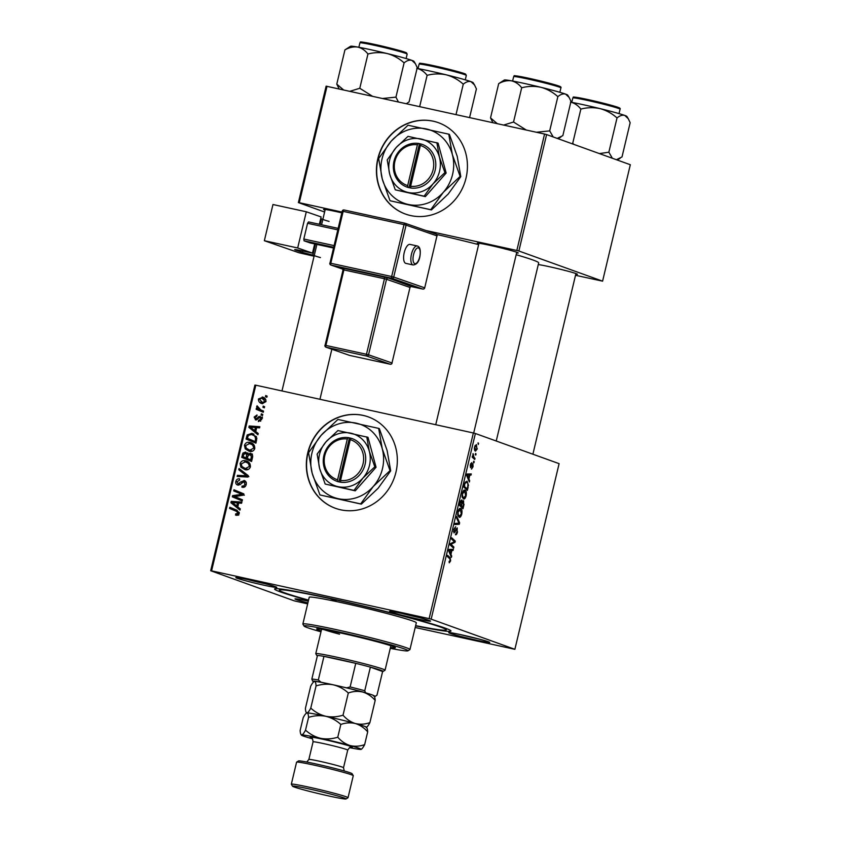 <?xml version="1.0" encoding="UTF-8"?>
<svg xmlns="http://www.w3.org/2000/svg" width="841" height="841" viewBox="0 0 841 841"><rect width="100%" height="100%" fill="white"/><g stroke="black" fill="none" stroke-linecap="round" stroke-linejoin="round"><path stroke-width="1.26" d="M466.03 178.05A48.568 45.099 -70.2 0 0 438.392 122.681A48.568 45.099 -70.2 0 0 377.83 158.686A48.568 45.099 -70.2 0 0 405.467 214.066A48.568 45.099 -70.2 0 0 466.03 178.05M438.508 122.723A48.568 45.099 -70.2 0 0 378.061 158.77A48.568 45.099 -70.2 0 0 405.583 214.108M340.594 509.783A48.568 45.099 -70.2 0 0 395.175 475.091A48.568 45.099 -70.2 0 0 368.305 416.884A48.568 45.099 -70.2 0 0 363.081 415.38A48.568 45.099 -70.2 0 0 308.5 450.072A48.568 45.099 -70.2 0 0 335.38 508.279A48.568 45.099 -70.2 0 0 340.594 509.783M368.411 416.926A48.568 45.099 -70.2 0 0 363.312 415.465A48.568 45.099 -70.2 0 0 308.742 450.093A48.568 45.099 -70.2 0 0 335.496 508.311M248.968 579.838A21.046 0.936 13.4 0 1 276.784 587.312A21.046 0.936 13.4 0 1 263.675 585.136A21.046 0.936 13.4 0 1 235.879 577.567A21.046 0.936 13.4 0 1 248.968 579.838M247.769 579.575A19.427 0.862 -166.6 0 0 263.485 583.36A19.427 0.862 -166.6 0 0 265.262 583.738M402.713 613.594A21.046 0.936 13.4 0 1 430.529 621.078A21.046 0.936 13.4 0 1 417.42 618.892A21.046 0.936 13.4 0 1 389.625 611.333A21.046 0.936 13.4 0 1 402.713 613.594M401.525 613.331A19.427 0.862 -166.6 0 0 417.231 617.115A19.427 0.862 -166.6 0 0 419.018 617.504M461.888 634.913A21.046 0.936 13.4 0 1 489.704 642.387A21.046 0.936 13.4 0 1 476.595 640.211A21.046 0.936 13.4 0 1 448.789 632.642A21.046 0.936 13.4 0 1 461.888 634.913M460.689 634.65A19.427 0.862 -166.6 0 0 476.395 638.435A19.427 0.862 -166.6 0 0 478.182 638.813M307.89 602.892A21.046 0.936 13.4 0 1 295.044 598.887A21.046 0.936 13.4 0 1 308.132 601.147A21.046 0.936 13.4 0 1 308.3 601.189M538.272 264.568A21.046 0.936 13.4 0 1 549.593 266.755A21.046 0.936 13.4 0 1 577.41 274.24A21.046 0.936 13.4 0 1 575.759 274.261M564.101 270.276A19.427 0.862 -166.6 0 0 565.888 270.665M325.046 210.176A21.046 0.936 13.4 0 1 323.585 209.42A21.046 0.936 13.4 0 1 336.673 211.68A21.046 0.936 13.4 0 1 341.814 212.847M478.792 243.943A21.046 0.936 13.4 0 1 477.331 243.175A21.046 0.936 13.4 0 1 490.419 245.446A21.046 0.936 13.4 0 1 518.235 252.92A21.046 0.936 13.4 0 1 516.595 252.941M504.936 248.968A19.427 0.862 -166.6 0 0 506.724 249.346M308.489 600.39A90.66 4.047 13.4 0 1 274.713 588.858A90.66 4.047 13.4 0 1 331.102 598.613A90.66 4.047 13.4 0 1 450.923 630.834A90.66 4.047 13.4 0 1 415.58 625.904M474.208 461.646L473.935 462.792L473.43 462.35L473.714 461.183L474.208 461.646L473.63 461.52M476.048 453.93L475.775 455.076L475.27 454.634L475.554 453.457L476.048 453.93L475.47 453.804M466.135 495.791C465.367 498.271 464.495 499.323 463.517 498.955L462.13 496.81L462.308 493.331C463.107 490.776 463.99 489.725 464.978 490.166C466.24 490.597 466.629 492.469 466.135 495.791L465.651 495.685M469.667 480.726L469.373 481.967L466.629 475.428L466.965 474.03L471.286 473.946L471.013 475.091L469.846 475.07L468.91 478.992L469.667 480.726L468.773 480.526M464.053 504.295L463.002 508.71L459.48 505.42L460.584 501.099L461.846 499.901L462.445 501.772L463.58 500.679L463.57 504.19M459.638 522.818L459.291 524.279L454.928 524.542L455.202 523.386L458.944 523.165L456.537 517.814L456.821 516.584L459.638 522.818L458.671 522.608M449.231 562.766L449.115 561.368L450.198 560.579L449.809 558.813L447.317 556.479L447.601 555.323L450.177 557.73L450.639 560.821L449.315 562.787M453.877 547.028L453.593 548.185L450.082 544.873L450.377 543.664L454.487 541.73L451.491 538.986L451.764 537.82L455.286 541.11L454.992 542.319L450.881 544.285L453.877 547.028L451.911 546.597M415.202 627.502L514.881 649.305L559.107 463.654L475.386 433.504L431.16 619.155L429.131 618.629L473.357 432.978L475.386 433.504M514.881 649.305L431.16 619.155M451.712 556.101L451.417 557.341L448.674 550.802L449.01 549.404L453.331 549.32L453.047 550.477L451.88 550.456L450.955 554.366L451.712 556.101L450.808 555.901M457.557 531.775C456.968 534.067 456.253 535.044 455.412 534.708L457.115 531.533L456.989 529.063L454.014 532.952L453.698 529.494L455.696 526.729L454.151 529.704L454.256 531.806L457.22 527.906L457.084 531.67M456.989 529.063L455.875 529.084M454.298 531.817L453.425 531.628L454.718 531.501M461.772 514.103C461.005 516.574 460.132 517.625 459.154 517.268L457.767 515.123L457.946 511.643C458.744 509.089 459.628 508.027 460.616 508.469C461.877 508.9 462.266 510.781 461.772 514.103L461.288 513.998M471.444 469.047L472.726 466.482L472.642 464.81L470.497 467.617L470.256 464.915L471.748 462.624L470.708 466.45L472.884 463.654L473.073 466.66L471.538 469.068M472.221 464.043L472.8 463.643M468.143 487.139L467.365 490.398L463.843 487.107L464.884 482.976L467.039 481.115L468.469 485.341L467.659 487.034M477.331 448.789L475.533 451.102C474.503 450.85 474.177 449.42 474.566 446.813L476.405 444.584L476.963 448.705M474.997 458.334L474.723 459.501L472.169 457.105L472.442 455.948L472.968 456.453L473.052 453.625L473.988 457.346L474.997 458.334L473.02 457.903M478.571 443.344L478.298 444.49L478.066 442.871L478.571 443.344L477.993 443.218M251.827 443.144L249.945 442.461C253.215 443.165 254.823 445.194 254.781 448.579C253.74 451.018 251.953 451.953 249.43 451.375L245.236 448.873L244.458 445.257C245.53 442.744 247.359 441.809 249.945 442.461L250.923 442.744M255.738 431.538L258.229 433.504L257.935 434.744L248.862 427.365L249.199 425.966L259.837 426.723L259.564 427.869L256.673 427.627L255.738 431.538M239.286 513.609L236.479 515.365L235.564 515.06L235.701 513.883L238.098 513.273L236.521 511.339L229.551 508.416L229.824 507.26L237.046 510.277L239.286 513.609M235.701 513.883L238.602 514.913M244.794 480.726L244.006 480.442C245.877 481.073 246.613 482.44 246.203 484.563C245.54 486.844 244.111 487.727 241.903 487.202L242.05 486.035L243.638 486.077L245.015 484.216L243.827 481.609L240.4 484.311L237.835 485.11C236.111 484.574 235.448 483.354 235.837 481.43C236.426 479.454 237.677 478.603 239.59 478.865L239.643 480.085L237.036 481.725L238.045 483.953L240.61 481.988L244.416 480.558M246.308 482.482L243.827 481.609M240.116 484.71L237.856 483.901L238.686 485.162M239.054 468.521L248.2 475.596L247.853 477.057L237.162 476.479L237.435 475.323L246.602 475.817L238.76 469.762L239.054 468.521M247.464 461.446L245.583 460.773C248.852 461.467 250.471 463.507 250.418 466.881C249.378 469.32 247.59 470.256 245.067 469.688L240.873 467.175L240.095 463.57C241.167 461.057 242.996 460.122 245.583 460.773L246.56 461.047M265.724 395.533L267.133 396.122L266.86 397.257L265.451 396.7L265.724 395.533M307.659 603.88L294.392 600.894L210.681 570.734L254.907 385.083L255.811 385.199L211.585 570.85L429.131 618.629M255.811 385.199L473.357 432.978M250.954 453.478L250.166 453.194C252.027 453.751 252.847 455.044 252.615 457.073L251.564 461.478L241.714 457.357L242.923 453.057L245.614 452.048L247.759 454.119L250.597 453.331M237.782 506.913L240.274 508.879L239.969 510.119L230.907 502.739L231.233 501.341L241.882 502.098L241.609 503.244L238.718 503.002L237.782 506.913M235.68 496.926L242.429 499.796L242.155 500.952L232.316 496.821L232.6 495.612L242.082 494.371L233.714 490.923L233.998 489.767L243.837 493.888L243.554 495.097L234.86 496.611M255.685 419.943L254.129 417.073L257.02 414.97L256.883 416.137L255.044 417.336L255.79 418.765L260.195 416.263L261.719 419.449L258.397 421.593L258.534 420.416L260.794 419.186L260.006 417.43L255.359 419.848M262.434 418.292L260.006 417.43M256.873 438.087L255.927 443.175L246.077 439.055L247.201 434.934L251.858 433.399L256.873 438.087M263.801 397.572L262.203 396.994C264.726 397.467 265.987 399.002 265.977 401.577L262.339 403.648C259.711 403.175 258.408 401.62 258.439 398.97L263.033 397.225M262.339 403.648L261.425 403.386M263.201 406.108L264.61 406.697L264.337 407.843L262.928 407.286L263.201 406.108M260.71 409.872L263.559 411.112L263.286 412.269L256.127 409.273L256.4 408.116L257.882 408.747L256.642 406.518L257.094 405.804L260.71 409.872M261.362 413.835L262.77 414.424L262.497 415.57L261.088 415.012L261.362 413.835M575.517 275.291L602.587 281.157L630.319 164.731L546.608 134.571L518.865 250.996L516.837 250.471L544.569 134.045L546.608 134.571M602.587 281.157L518.865 250.996M324.605 212.027L298.387 202.576L326.119 86.16L544.569 134.045M327.023 86.276L299.291 202.702L341.993 212.079M425.83 230.487L516.837 250.471M496.243 441.01L538.682 262.876A90.66 4.047 -166.6 0 0 516.174 254.707M478.634 244.615A90.66 4.047 -166.6 0 0 436.7 234.481M299.291 202.702L298.387 202.576M211.585 570.85L210.681 570.734M306.933 600.884A19.427 0.862 -166.6 0 0 308.29 601.241M266.87 397.215L265.451 396.7M251.585 461.362L241.714 457.357M243.974 458.177L244.226 457.136M244.132 453.488L242.923 453.057M245.183 453.867L247.874 452.857M248.747 454.476L247.759 454.119M250.019 454.928L252.426 454.014M252.542 455.286L249.861 454.34L247.937 456.022L247.359 458.45L250.681 459.838L251.417 456.558L249.861 454.34M248.936 454.96L247.643 454.014M243.144 456.684L246.213 457.967L246.676 454.151L245.383 453.204L243.606 454.718L243.144 456.684M247.38 458.387L246.213 457.967M247.927 454.098L245.383 453.204M248.431 454.781L246.676 454.151M251.848 460.258L250.681 459.838M252.626 456.989L251.417 456.558M245.099 469.699L240.873 467.175M243.133 467.995L242.744 467.375M241.262 463.99L240.095 463.57M244.521 461.783L247.643 461.541M250.019 463.906L245.194 461.888L241.293 463.875L241.872 466.45L245.383 468.553L249.23 466.534C249.125 463.938 247.78 462.382 245.194 461.888M247.653 469.373L244.374 468.269L248.221 469.457M250.397 466.955L249.23 466.534M239.59 476.616L237.435 475.323M239.696 476.143L248.862 476.637L241.02 470.571L238.76 469.762M248.021 476.332L246.602 475.817M244.279 487.149L242.05 486.035M244.321 486.844L242.387 486.119M245.141 486.613L243.638 486.077M246.182 484.637L245.015 484.216M237.004 481.851L235.837 481.43M239.979 484.647L238.045 483.953M240.473 484.227L239.065 483.722M243.964 481.641L245.404 481.168M237.887 515.344L237.961 514.703L238.833 514.997M239.264 513.693L238.098 513.273M239.307 512.39L229.551 508.416M231.811 509.236L232.063 508.195M240.179 509.257L233.167 503.559L230.907 502.739M233.388 502.603L231.233 501.341M233.504 502.161L241.735 502.739M234.04 503.822L236.731 506.019L237.477 502.897L232.158 502.445L234.04 503.822M237.898 506.44L236.731 506.019M238.644 503.317L237.477 502.897M242.187 500.837L232.316 496.821M234.576 497.63L234.818 496.621M234.586 496.327L232.6 495.612M237.057 496.085L240.989 495.486M243.596 494.918L242.082 494.371M244.353 495.191L239.485 493.373M241.745 494.182L233.714 490.923M235.985 491.743L236.226 490.702M260.71 421.204L258.534 420.416M261.698 419.512L260.794 419.186M256.673 419.911L256.316 418.955M255.033 417.399L254.129 417.073M257.672 419.228L256.421 418.776M260.615 417.641L258.692 416.547M260.962 417.357L262.455 417.083M258.134 433.882L251.123 428.185L248.862 427.365M251.354 427.228L249.199 425.966M251.459 426.786L259.69 427.365M251.995 428.447L254.686 430.645L255.433 427.522L250.113 427.07L251.995 428.447M255.853 431.065L254.686 430.645M256.6 427.943L255.433 427.522M255.948 443.049L246.077 439.055M248.337 439.864L248.589 438.834M248.379 435.354L247.201 434.934M250.849 434.419L253.961 434.187M253.835 434.114L251.858 433.399M256.421 436.563L251.522 434.534L248.421 435.302L247.895 436.71L247.506 438.371L255.044 441.536L255.401 440.064C255.853 436.973 254.56 435.123 251.522 434.534M256.211 441.956L255.044 441.536M256.568 440.484L255.401 440.064M249.462 451.386L245.236 448.873M247.496 449.683L247.096 449.062M245.625 445.677L244.458 445.257M248.873 443.48L252.006 443.239M254.381 445.604L249.556 443.585L245.646 445.562L246.234 448.148L249.745 450.25L253.593 448.232C253.488 445.625 252.142 444.08 249.556 443.585M252.016 451.06L248.736 449.956L252.584 451.154M254.76 448.652L253.593 448.232M262.623 403.701L260.857 401.83M259.343 399.307L258.439 398.97M261.856 398.119L264.095 397.74M265.798 399.622L261.919 398.129L259.364 399.233L262.497 402.471L265.041 401.357L261.919 398.129M265.945 401.683L265.041 401.357M264.347 407.801L262.928 407.286M263.317 412.153L256.127 409.273M258.387 410.093L258.639 409.02M259.732 409.42L257.882 408.747M257.809 406.939L256.642 406.518M262.508 415.517L261.088 415.012M453.257 540.668L455.286 541.11M453.614 542.014L454.992 542.319M450.744 543.475L452.174 543.791M450.261 544.148L450.881 544.285M448.968 549.572L453.047 550.477M448.915 549.804L451.88 550.456M450.082 554.177L450.955 554.366M449.83 551.622L450.639 553.567L451.386 550.445L449.231 550.413L449.83 551.622L448.936 551.423M449.746 553.367L450.639 553.567M448.884 549.898L451.386 550.445M448.19 557.289L450.177 557.73M456.001 528.842L456.926 529.042L456.001 528.842M454.424 531.806L455.181 531.975M455.202 523.386L459.291 524.279M457.672 514.198L459.564 516.153L457.935 515.796L459.449 516.122L461.331 513.851L460.3 509.593L458.913 509.289L460.08 509.551M457.925 511.738L458.282 514.335M460.3 509.593L458.398 511.843M459.691 504.537L461.267 505.672L461.993 501.888L460.689 500.858L461.52 501.036M459.522 505.283L461.267 505.672M460.164 502.582L460.174 504.642M461.593 501.057L460.637 502.687M459.701 505.62L462.865 507.165L463.622 503.885L463.296 501.825L462.497 501.646L463.191 501.804M460.889 506.734L462.865 507.165M461.783 503.517L461.677 506.051M463.296 501.825L462.256 503.622M471.885 464.653L472.642 464.81M471.79 464.842L472.337 464.957M470.676 463.601L471.528 463.79M466.923 474.198L471.013 475.091M466.871 474.419L469.846 475.07M468.038 478.792L468.91 478.992M467.785 476.248L468.595 478.193L469.341 475.07L467.197 475.039L467.785 476.248L466.892 476.048M467.712 477.993L468.595 478.193M466.85 474.524L469.341 475.07M464.053 486.235L467.228 488.852L467.575 487.391C468.195 484.311 467.922 482.608 466.734 482.25L465.378 481.946M465.252 488.421L467.228 488.852M464.831 483.144L464.537 486.34M466.734 482.25L465.336 483.249M462.035 495.885L463.927 497.851L462.298 497.494L463.812 497.819L465.693 495.538L464.663 491.291L463.275 490.976L464.442 491.239M462.287 493.436L462.645 496.022M464.663 491.291L462.76 493.53M474.545 446.918L475.859 449.967L474.471 449.662L475.764 449.946L476.973 448.652L476.132 445.719L475.039 445.478L475.943 445.688M476.132 445.719L474.913 446.991M472.358 456.316L472.968 456.453M472.842 454.119L473.399 454.245M336.19 600.442L330.839 598.992L336.19 600.442M390.476 647.433A40.473 1.808 -166.6 0 0 395.407 647.717A40.473 1.808 -166.6 0 0 341.888 633.241A40.473 1.808 -166.6 0 0 316.658 628.963A40.473 1.808 -166.6 0 0 321.188 630.918M390.855 645.856A40.473 1.808 -166.6 0 0 391.422 645.941M390.266 648.327A53.425 2.386 -166.6 0 0 407.927 650.808A53.425 2.386 -166.6 0 0 337.367 631.612A53.425 2.386 -166.6 0 0 304.085 626.072A53.425 2.386 -166.6 0 0 320.968 631.812M304.085 626.072L302.886 624.127A55.043 2.46 13.4 0 1 302.865 624.011A55.043 2.46 13.4 0 1 337.178 629.835A55.043 2.46 13.4 0 1 409.956 649.525A55.043 2.46 13.4 0 1 409.872 649.62L407.927 650.808M409.956 649.525L416.327 622.782A55.043 2.46 -166.6 0 0 343.548 603.092A55.043 2.46 -166.6 0 0 309.236 597.268L302.865 624.011M415.643 625.63A85.803 3.827 -166.6 0 0 446.245 629.909A85.803 3.827 -166.6 0 0 332.794 599.223A85.803 3.827 -166.6 0 0 279.307 590.14A85.803 3.827 -166.6 0 0 308.552 600.117M339.543 634.188A35.616 1.587 13.4 0 1 324.027 629.646M321.02 629.163A40.473 1.808 -166.6 0 0 321.556 629.352M469.583 117.582L476.416 88.925L474.513 84.93L471.013 81.661A32.589 1.451 -166.6 0 0 446.361 74.86C452.658 76.605 458.303 79.716 463.265 84.195C466.061 81.861 468.647 81.02 471.013 81.661A32.589 1.451 -166.6 0 1 473.105 82.649L474.513 84.93M456.022 114.597L463.265 84.195M419.659 106.618L427.112 75.333C433.472 73.651 439.885 73.493 446.361 74.86A32.589 1.451 -166.6 0 0 417.052 68.415M416.779 68.363C420.773 69.277 424.221 71.601 427.112 75.333M372.489 96.263L359.78 88.273L349.909 91.301M406.371 103.695L409.083 101.866L417.252 67.616L415.349 63.611L411.838 60.352A32.589 1.451 -166.6 0 0 387.186 53.551C393.493 55.296 399.128 58.397 404.101 62.875C406.897 60.552 409.472 59.711 411.838 60.352A32.589 1.451 -166.6 0 1 413.94 61.33L415.349 63.611M407.191 103.191L406.319 103.685M398.382 101.94L395.943 97.136L404.101 62.875M395.943 97.136L382.634 98.481M367.948 54.013C374.308 52.331 380.721 52.174 387.186 53.551A32.589 1.451 -166.6 0 0 357.604 47.054C361.609 47.969 365.047 50.281 367.948 54.013L359.78 88.273M344.936 49.882C349.246 47.464 353.472 46.518 357.604 47.054A32.589 1.451 -166.6 0 0 350.613 46.244L344.936 49.882L336.778 84.142L339.165 88.936M343.548 89.903L336.778 84.142M574.025 144.452L572.7 143.348L580.858 109.088C587.218 107.406 593.63 107.249 600.106 108.626A32.589 1.451 -166.6 0 0 583.791 104.831A32.589 1.451 -166.6 0 0 570.808 102.181M612.374 158.266L608.852 152.21L599.381 153.588M608.852 152.21L617.021 117.95C619.817 115.627 622.393 114.786 624.758 115.427L628.259 118.686L630.161 122.691L622.004 156.941L616.39 159.706M628.259 118.686L626.85 116.405A32.589 1.451 -166.6 0 0 624.758 115.427A32.589 1.451 13.4 0 0 600.106 108.626C606.414 110.371 612.048 113.482 617.021 117.95M572.7 143.348L571.975 143.716M570.524 102.129C574.519 103.044 577.967 105.356 580.858 109.088M569.094 97.377L567.686 95.096A32.589 1.451 -166.6 0 0 565.594 94.108A32.589 1.451 13.4 0 0 540.942 87.306A32.589 1.451 -166.6 0 0 524.626 83.511A32.589 1.451 -166.6 0 0 511.36 80.81C515.354 81.724 518.802 84.047 521.693 87.779C528.053 86.097 534.466 85.94 540.942 87.306C547.249 89.051 552.884 92.163 557.856 96.641C560.642 94.318 563.228 93.467 565.594 94.108L569.094 97.377L570.997 101.372L562.839 135.632L557.226 138.397M553.199 136.946L549.688 130.891L536.379 132.247M549.688 130.891L557.856 96.641M526.245 130.019L513.536 122.029L521.693 87.779M513.536 122.029L503.654 125.057M498.681 83.648C502.992 81.23 507.218 80.284 511.36 80.81A32.589 1.451 -166.6 0 0 504.358 80.011L498.681 83.648L490.524 117.908L492.921 122.702M497.304 123.669L490.524 117.908M364.752 690.724L365.562 692.721A32.379 1.44 -166.6 0 0 346.671 687.833L350.129 686.939A33.997 1.514 13.4 0 1 364.752 690.724L370.376 667.123L382.613 671.528A33.997 1.514 -166.6 0 0 383.054 671.454A33.997 1.514 -166.6 0 0 380.899 670.288A33.997 1.514 -166.6 0 0 370.376 667.123A33.997 1.514 -166.6 0 0 355.754 663.339A33.997 1.514 -166.6 0 0 323.953 656.358A33.997 1.514 -166.6 0 0 317.456 655.496A33.997 1.514 -166.6 0 0 316.983 655.707A33.997 1.514 -166.6 0 0 317.341 655.98M316.983 655.707L315.785 653.762A35.616 1.587 13.4 0 1 315.764 653.688A35.616 1.587 13.4 0 1 344.263 658.871A35.616 1.587 13.4 0 1 382.75 669.037A35.616 1.587 13.4 0 1 385.052 670.193A35.616 1.587 13.4 0 1 385.01 670.256L383.054 671.454M350.129 686.939L355.754 663.339L323.953 656.358L318.329 679.959L321.041 682.209A32.379 1.44 -166.6 0 0 312.652 681.105L314.019 681.588M374.277 696.295A32.379 1.44 -166.6 0 0 375.422 696.274L373.94 695.738M367.054 693.257L365.562 692.721M375.422 696.274L376.989 695.129L382.613 671.528M346.671 687.833L342.802 686.981M324.92 683.06L321.041 682.209M312.652 681.105L311.832 679.097A33.997 1.514 13.4 0 1 318.329 679.959M317.456 655.496L311.832 679.097M296.621 762.125L298.566 760.926A27.522 1.23 13.4 0 1 315.68 763.891A27.522 1.23 13.4 0 1 352.053 773.667L353.252 775.612A29.141 1.304 -166.6 0 0 314.744 765.257A29.141 1.304 -166.6 0 0 296.621 762.125A29.141 1.304 -166.6 0 0 296.579 762.167L291.322 784.201A29.141 1.304 13.4 0 1 309.488 787.281A29.141 1.304 13.4 0 1 348.027 797.71A29.141 1.304 13.4 0 1 347.985 797.752L346.029 798.95A27.522 1.23 -166.6 0 0 309.688 789.058A27.522 1.23 -166.6 0 0 292.542 786.209A27.522 1.23 -166.6 0 0 328.915 795.985A27.522 1.23 -166.6 0 0 346.029 798.95M292.542 786.209L291.343 784.264A29.141 1.304 13.4 0 1 291.322 784.201M366.865 727.896L366.445 727.213A30.76 1.377 -166.6 0 0 355.354 723.523C360.032 725.005 364.142 727.78 367.685 731.859C367.538 729.021 367.012 727.528 366.098 727.402C367.086 727.16 368.347 725.573 369.893 722.608C365.015 724.343 360.169 724.648 355.354 723.523C350.676 722.051 346.566 719.276 343.023 715.197C337.273 716.984 331.533 717.341 325.793 716.28C320.148 714.85 315.144 712.127 310.771 708.111C309.246 711.055 307.985 712.653 306.986 712.905C306.082 712.79 305.546 711.297 305.399 708.448L310.686 686.224C312.211 683.291 313.472 681.694 314.481 681.441C315.375 681.557 315.911 683.039 316.069 685.899C321.819 684.111 327.559 683.754 333.288 684.816C338.934 686.245 343.948 688.968 348.311 692.984C353.188 691.239 358.035 690.934 362.849 692.059C367.528 693.541 371.638 696.316 375.181 700.395C375.033 697.557 374.508 696.064 373.593 695.938M349.551 747.638A30.76 1.377 -166.6 0 0 360.852 749.426A30.76 1.377 -166.6 0 0 361.167 749.363A30.76 1.377 -166.6 0 0 350.108 745.557A30.76 1.377 -166.6 0 0 320.547 738.303A30.76 1.377 -166.6 0 0 301.73 734.929C300.836 734.813 300.3 733.331 300.142 730.472L303.191 717.699C304.715 714.755 305.977 713.157 306.986 712.905C307.88 713.021 308.416 714.514 308.573 717.362C314.303 715.575 320.043 715.218 325.793 716.28C331.438 717.709 336.442 720.432 340.815 724.448C345.693 722.713 350.539 722.408 355.354 723.523A30.76 1.377 -166.6 0 0 325.793 716.28A30.76 1.377 -166.6 0 0 306.986 712.905L306.219 712.411L306.587 713.021M310.771 708.111L316.069 685.899M369.893 722.608L375.181 700.395M343.023 715.197L348.311 692.984M374.361 696.432L373.94 695.749A30.76 1.377 -166.6 0 0 362.849 692.059A30.76 1.377 -166.6 0 0 333.288 684.816A30.76 1.377 -166.6 0 0 314.481 681.441M360.852 749.426C361.84 749.194 363.102 747.596 364.647 744.632C359.769 746.377 354.923 746.682 350.108 745.557C345.43 744.075 341.32 741.299 337.777 737.221C332.037 739.008 326.297 739.376 320.547 738.303C314.902 736.874 309.898 734.151 305.525 730.146C304 733.089 302.739 734.677 301.73 734.929A30.76 1.377 -166.6 0 0 301.383 735.118A30.76 1.377 -166.6 0 0 312.484 738.808A30.76 1.377 -166.6 0 0 312.537 738.818M301.73 734.929L300.973 734.435L301.383 735.118M364.647 744.632L367.685 731.859M305.525 730.146L308.573 717.362M337.777 737.221L340.815 724.448M348.027 797.71L353.273 775.675A29.141 1.304 -166.6 0 0 353.252 775.612M404.227 252.594A9.714 3.9 102.3 0 0 405.856 263.38L413.11 264.957A9.714 3.9 -77.7 0 1 411.47 254.171A9.714 3.9 -77.7 0 1 417.241 245.971L409.988 244.395A9.714 3.9 102.3 0 0 404.227 252.594M306.303 211.774L297.682 247.958L264.347 240.705L272.968 204.521L306.303 211.774L321.115 216.925L319.359 224.284M314.681 243.922L312.495 253.12L297.682 247.958M333.614 247.243L304.064 240.81L310.234 242.954L333.435 248.011M304.064 240.81L303.822 239.023L334.014 245.593M337.756 229.856L307.564 223.286L303.822 239.023M307.564 223.286L308.563 221.929L338.114 228.363M312.495 253.12L302.35 250.912A12.951 0.578 13.4 0 0 294.686 249.63A12.951 0.578 13.4 0 0 295.696 250.103L302.487 252.468L302.834 251.017M314.082 256.211L298.912 252.742L264.347 240.705M320.442 257.588A19.427 0.862 13.4 0 1 314.261 255.454A19.427 0.862 13.4 0 1 314.261 255.443L302.487 252.468M320.673 218.765L321.441 218.933L320.127 224.442M321.577 224.757L322.881 219.249L321.441 218.933M322.881 219.28A19.427 0.862 -166.6 0 0 329.062 221.404M281.977 390.949L316.889 244.405M347.312 439.013L337.588 479.801L337.767 481.63L340.721 482.229A22.665 21.046 -70.2 0 0 365.068 464.453A22.665 21.046 -70.2 0 0 351.191 438.287L348.269 437.583L347.312 439.013A21.046 19.543 -70.2 0 0 324.815 455.528A21.046 19.543 -70.2 0 0 337.588 479.801M348.248 437.635A22.665 21.046 -70.2 0 0 323.911 455.412A22.665 21.046 -70.2 0 0 337.777 481.578M325.173 484.048L354.029 490.387L362.944 478.056L374.823 466.808L376.053 467.249L368.001 437.331L337.914 430.55L326.035 441.809L317.12 454.129L319.664 468.553L325.173 484.048L355.259 490.829L376.053 467.249M354.029 490.387L355.259 490.829M374.823 466.808L369.315 451.312L366.771 436.889M390.035 470.613L382.245 448.737L378.66 428.384L337.935 419.438L321.146 435.323L308.563 452.721L312.148 473.084A38.854 36.079 -70.2 0 0 338.208 498.671A38.854 36.079 -70.2 0 0 373.257 486.497A38.854 36.079 -70.2 0 0 382.245 448.737A38.854 36.079 -70.2 0 0 356.195 423.149A38.854 36.079 -70.2 0 0 321.146 435.323A38.854 36.079 -70.2 0 0 312.148 473.084L319.937 494.95L361.336 504.137L360.673 503.896L373.257 486.497L390.035 470.613L390.697 470.855L378.124 488.253L361.336 504.137M378.66 428.384L379.333 428.616L387.112 450.492L390.697 470.855M319.937 494.95L360.673 503.896M319.664 468.553A27.522 25.556 -70.2 0 0 338.114 486.676A27.522 25.556 -70.2 0 0 362.944 478.056A27.522 25.556 -70.2 0 0 369.315 451.312A27.522 25.556 -70.2 0 0 350.855 433.189A27.522 25.556 -70.2 0 0 326.035 441.809A27.522 25.556 -70.2 0 0 319.664 468.553M340.721 482.229L340.531 480.442L350.245 439.654L351.191 438.287M340.531 480.442A21.046 19.543 -70.2 0 0 363.028 463.927A21.046 19.543 -70.2 0 0 350.245 439.654M351.128 438.371L349.393 437.993L338.934 481.893M349.393 437.993L348.269 437.583M417.399 144.799L407.685 185.588L407.864 187.427L410.807 188.016A22.665 21.046 -70.2 0 0 435.154 170.239A22.665 21.046 -70.2 0 0 421.278 144.074L418.355 143.369L417.399 144.799A21.046 19.543 -70.2 0 0 394.902 161.325A21.046 19.543 -70.2 0 0 407.685 185.588M418.345 143.433A22.665 21.046 -70.2 0 0 393.998 161.209A22.665 21.046 -70.2 0 0 407.874 187.375M395.27 189.835L424.116 196.174L433.031 183.853L444.921 172.594L446.15 173.036L438.087 143.128L408.011 136.347L396.122 147.596L387.207 159.927L389.751 174.339L395.27 189.835L425.346 196.615L446.15 173.036M424.116 196.174L425.346 196.615M444.921 172.594L439.401 157.099L436.868 142.676M460.122 176.4L452.342 154.534L448.758 134.171L408.022 125.225L391.244 141.109L378.66 158.507L382.245 178.87A38.854 36.079 -70.2 0 0 408.295 204.458A38.854 36.079 -70.2 0 0 443.344 192.295A38.854 36.079 -70.2 0 0 452.342 154.534A38.854 36.079 -70.2 0 0 426.292 128.946A38.854 36.079 -70.2 0 0 391.244 141.109A38.854 36.079 -70.2 0 0 382.245 178.87L390.024 200.747L431.433 209.924L430.76 209.693L443.344 192.295L460.122 176.4L460.794 176.642L448.211 194.04L431.433 209.924M448.758 134.171L449.42 134.413L457.21 156.279L460.794 176.642M390.024 200.747L430.76 209.693M389.751 174.339A27.522 25.556 -70.2 0 0 408.2 192.473A27.522 25.556 -70.2 0 0 433.031 183.853A27.522 25.556 -70.2 0 0 439.401 157.099A27.522 25.556 -70.2 0 0 420.952 138.975A27.522 25.556 -70.2 0 0 396.122 147.596A27.522 25.556 -70.2 0 0 389.751 174.339M410.807 188.016L410.618 186.239L420.342 145.451L421.278 144.074M410.618 186.239A21.046 19.543 -70.2 0 0 433.115 169.714A21.046 19.543 -70.2 0 0 420.342 145.451M421.225 144.158L419.48 143.779L409.031 187.68M419.48 143.779L418.355 143.369M243.554 454.96L242.387 454.539M247.822 456.526L246.655 456.106M252.363 458.114L251.196 457.693M246.077 476.426L243.816 475.607M246.991 475.239L244.731 474.429M241.987 482.482L240.61 481.988M238.781 512.158L236.521 511.339M239.096 495.78L236.836 494.96M242.124 495.307L239.927 494.519M258.397 418.376L257.314 417.988M247.895 436.731L246.728 436.311M450.145 544.632L451.733 544.979M448.831 550.161L450.292 550.487M455.181 530.566L455.801 530.703M466.787 474.787L468.248 475.102M472.2 456.947L473.988 457.346M434.219 66.754A24.284 1.083 -166.6 0 0 419.081 64.189C421.73 63.443 413.162 61.803 434.765 65.934C448.285 68.878 464.716 73.283 465.662 74.176L466.324 75.448A24.284 1.083 -166.6 0 0 434.219 66.754M422.256 64.4A23.317 1.041 13.4 0 1 434.744 65.934M434.776 65.934A23.317 1.041 13.4 0 1 459.575 72.105A23.317 1.041 13.4 0 1 463.391 74.197M375.591 44.615C389.12 47.569 405.551 51.963 406.497 52.857L407.16 54.129A24.284 1.083 -166.6 0 0 375.044 45.446A24.284 1.083 -166.6 0 0 359.906 42.87C362.566 42.124 353.998 40.494 375.591 44.615A23.317 1.041 13.4 0 1 400.4 50.786A23.317 1.041 13.4 0 1 404.227 52.888M363.081 43.08A23.317 1.041 13.4 0 1 375.58 44.615M576.001 98.155A23.317 1.041 13.4 0 1 588.49 99.69L618.23 107.417C619.912 107.963 620.521 108.563 620.069 109.204A24.284 1.083 -166.6 0 0 587.964 100.521A24.284 1.083 -166.6 0 0 572.826 97.945L571.775 102.36M588.532 99.701A23.317 1.041 13.4 0 1 613.32 105.861A23.317 1.041 13.4 0 1 617.147 107.963M513.662 76.636C516.311 75.89 507.743 74.25 529.346 78.381L559.065 86.108C560.737 86.644 561.357 87.243 560.905 87.895A24.284 1.083 -166.6 0 0 528.8 79.212A24.284 1.083 -166.6 0 0 513.662 76.636L512.611 81.041M529.357 78.381A23.317 1.041 13.4 0 1 554.156 84.552A23.317 1.041 13.4 0 1 557.982 86.644M516.837 76.846A23.317 1.041 13.4 0 1 529.325 78.381M311.569 737.841A21.698 0.967 13.4 0 1 323.711 739.449A21.698 0.967 13.4 0 1 346.355 745.063A21.698 0.967 13.4 0 1 350.844 747.197M351.096 747.186C350.718 746.44 349.593 747.407 347.722 750.077A17.808 0.799 -166.6 0 0 324.174 743.717A17.808 0.799 -166.6 0 0 313.073 741.825C312.6 738.577 312.032 737.21 311.359 737.715M313.073 741.825L308.868 759.444A17.808 0.799 13.4 0 1 319.979 761.336A17.808 0.799 13.4 0 1 343.517 767.707L347.722 750.077M413.53 254.707A8.095 3.248 102.3 0 0 414.75 263.643A8.095 3.248 102.3 0 0 419.712 256.852A8.095 3.248 102.3 0 0 418.492 247.916A8.095 3.248 102.3 0 0 413.53 254.707M422.834 289.073A1.619 0.652 -77.7 0 1 422.781 289.073L410.892 286.487L422.76 289.062L391.895 278.308L331.039 265.062L342.97 269.225L330.881 265.02A1.619 1.482 -70.8 0 0 331.039 265.062A1.619 0.652 -77.7 0 1 330.797 263.275L391.654 276.521L404.016 224.6L343.16 211.354L330.797 263.275L329.84 263.117A1.619 1.619 0 0 0 330.881 265.02A1.619 1.482 -70.8 0 1 329.966 263.18L342.203 211.196L343.16 211.354A1.619 0.652 -77.7 0 1 344.127 209.987A1.619 0.652 -77.7 0 1 344.158 209.998L404.952 223.233M384.221 276.962A1.619 0.652 102.3 0 1 384.463 278.749L343.895 269.919L325.898 345.441L366.476 354.271L384.463 278.749L386.524 279.286L368.537 354.797L391.99 362.976L409.988 287.454L386.524 279.286A1.619 1.482 109.2 0 1 388.353 278.024L341.982 267.932M388.353 278.024L410.145 285.993M315.449 244.09L312.82 255.128M435.869 233.998A1.619 1.482 109.2 0 1 436.952 235.89L424.705 287.864L436.952 235.89L406.087 225.136L393.714 277.057L424.579 287.801A1.619 1.482 109.2 0 1 422.76 289.062A1.619 0.652 -77.7 0 0 422.781 289.073A1.619 1.619 0 0 0 424.705 287.864L424.568 287.864M349.288 355.291A1.619 1.482 -70.8 0 0 349.593 355.396L390.171 364.227L366.718 356.058L326.14 347.228L349.593 355.396A1.619 0.652 -77.7 0 0 349.625 355.407A1.619 0.652 -77.7 0 1 349.625 355.407L390.203 364.237A1.619 0.652 102.3 0 0 390.245 364.248A1.619 1.619 0 0 0 392.116 363.028L391.98 363.028M411.806 286.192A1.619 1.482 109.2 0 0 409.988 287.454L391.99 362.976A1.619 1.482 -70.8 0 1 390.171 364.227A1.619 0.652 102.3 0 0 390.203 364.237M411.186 286.203L409.966 287.506M366.718 356.058A1.619 1.482 -70.8 0 0 368.537 354.797L366.476 354.271A1.619 0.652 102.3 0 0 366.718 356.058M326.14 347.228A1.619 0.652 -77.7 0 1 325.898 345.441L324.941 345.283A1.619 1.619 0 0 0 325.982 347.186A1.619 1.482 -70.8 0 0 326.14 347.228M343.054 269.824L325.068 345.336A1.619 1.482 -70.8 0 0 325.982 347.186L349.435 355.354A1.619 1.619 0 0 0 349.625 355.407M342.087 267.953L342.928 269.761L343.895 269.919A1.619 0.652 -77.7 0 0 343.654 268.132M391.895 278.308A1.619 1.482 -70.8 0 0 393.714 277.057L391.654 276.521A1.619 0.652 -77.7 0 0 391.895 278.308M342.329 211.259L342.203 211.196A1.619 1.619 0 0 1 344.127 209.987L404.984 223.233A1.619 0.652 -77.7 0 1 405.015 223.243A1.619 1.619 0 0 1 405.173 223.286A1.619 1.482 -70.8 0 0 405.015 223.243A1.619 0.652 -77.7 0 0 404.016 224.6L406.087 225.136A1.619 1.482 -70.8 0 0 405.173 223.286L436.027 234.04A1.619 1.619 0 0 1 437.078 235.943L436.931 235.943M236.069 514.019L238.329 514.839M279.307 590.14L279.611 588.868M446.245 629.909L446.55 628.637M419.081 64.189L418.03 68.594M466.324 75.448L465.273 79.853M325.215 209.472L322.881 219.249M331.859 349.225L319.937 399.286M359.906 42.87L358.855 47.285M407.16 54.129L406.108 58.534M575.927 273.556L532.889 454.214M620.069 109.204L619.018 113.609M572.826 97.945C575.475 97.199 566.908 95.569 588.511 99.69M617.252 160.021L620.111 158.266M473.683 433.062L516.763 252.237M435.733 424.716L478.96 243.238M560.905 87.895L559.854 92.3M558.088 138.702L560.947 136.957M315.764 653.688L321.588 629.257M385.052 670.193L390.876 645.762M344.242 770.966L343.517 767.707M308.868 759.444L306.765 762.03M413.11 264.957C416.568 264.684 418.807 262.003 419.827 256.915C420.899 250.355 420.037 246.707 417.241 245.971"/></g></svg>
